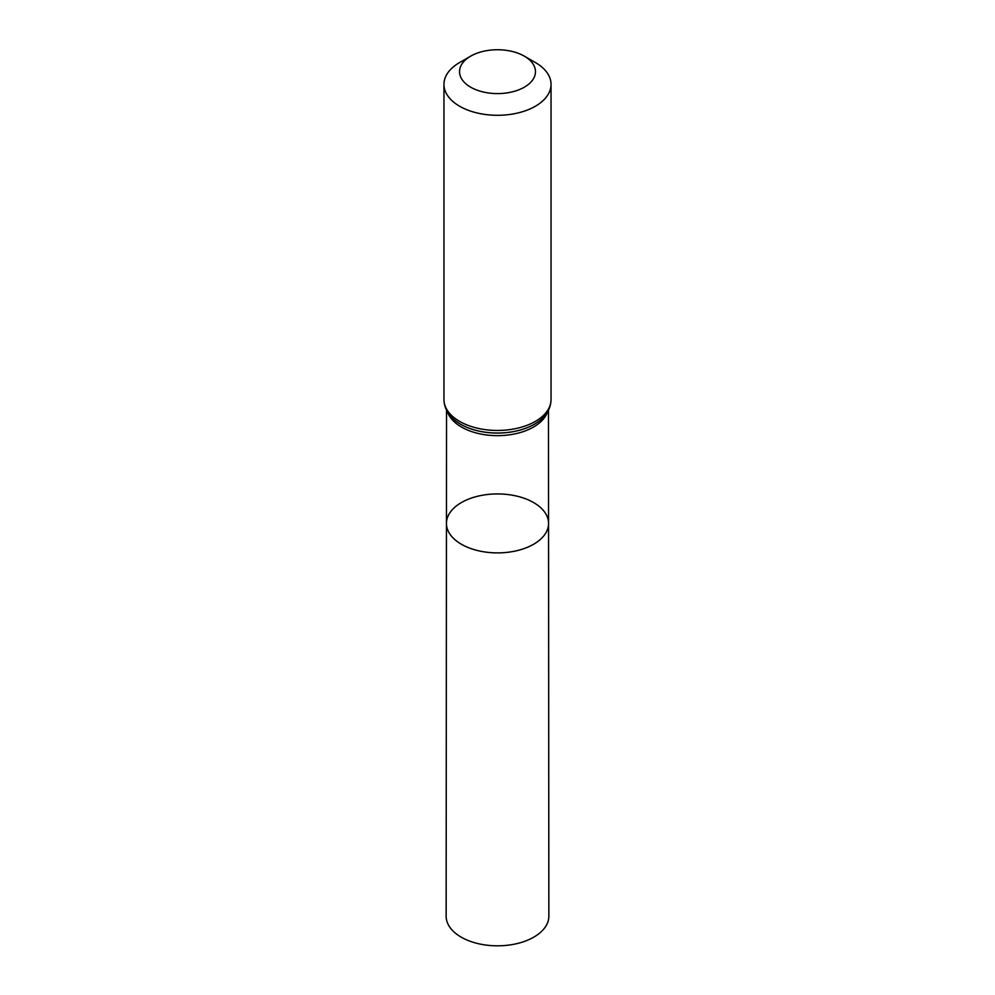 <?xml version="1.0" encoding="UTF-8"?>
<svg xmlns="http://www.w3.org/2000/svg" width="995" height="995" viewBox="0 0 995 995"><rect width="100%" height="100%" fill="white"/><g stroke="black" fill="none" stroke-linecap="round" stroke-linejoin="round"><path stroke-width="1.49" d="M548.556 523.395A51.056 29.477 180 0 1 497.5 552.884A51.056 29.477 180 0 1 446.444 523.395A51.056 29.477 0 0 0 461.394 544.253A51.056 29.477 0 0 0 517.052 550.645A51.056 29.477 0 0 0 548.556 523.395A51.056 29.477 0 0 0 497.5 493.93A51.056 29.477 0 0 0 446.444 523.395L446.146 916.159A51.354 29.651 0 0 0 461.183 937.141A51.354 29.651 0 0 0 517.164 943.558A51.354 29.651 0 0 0 548.854 916.159L548.469 410.164M535.36 62.523L524.353 56.168A37.972 21.927 180 0 1 524.353 87.174A37.972 21.927 180 0 1 470.647 87.174A37.972 21.927 180 0 1 470.647 56.168A37.972 21.927 180 0 1 524.353 56.168L535.36 62.523A53.543 30.907 180 0 1 551.043 84.388A53.543 30.907 180 0 1 497.5 115.296A53.543 30.907 180 0 1 443.957 84.388A53.543 30.907 180 0 1 459.64 62.523L470.647 56.168M447.501 411.942A50.969 29.427 0 0 0 461.469 427.042A50.969 29.427 0 0 0 512.313 434.38A50.969 29.427 0 0 0 547.499 411.942M451.892 417.601A52.225 30.148 0 0 0 451.904 417.626A52.225 30.148 0 0 0 460.573 424.243A52.225 30.148 0 0 0 543.096 417.626A52.225 30.148 0 0 0 543.108 417.601M451.904 417.626L451.867 417.577A52.275 30.186 0 0 0 460.536 424.193A52.275 30.186 0 0 0 543.133 417.577L543.096 417.626M443.957 84.388L443.957 399.542A53.543 30.907 0 0 0 459.64 421.407A53.543 30.907 0 0 0 517.985 428.099A53.543 30.907 0 0 0 551.043 399.542C550.907 406.283 548.27 412.291 543.133 417.577M446.531 410.164L446.444 523.395M443.957 399.542C444.093 406.283 446.73 412.291 451.867 417.577M551.043 84.388L551.043 399.542"/></g></svg>
